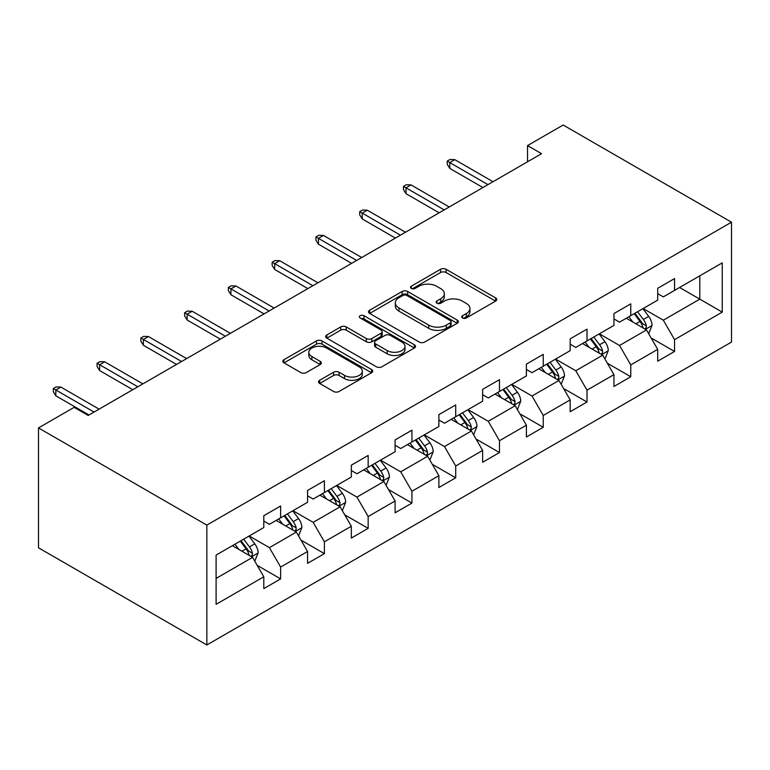 <?xml version="1.0" encoding="UTF-8"?>
<svg xmlns="http://www.w3.org/2000/svg" width="770" height="770" viewBox="0 0 770 770"><rect width="100%" height="100%" fill="white"/><g stroke="black" fill="none" stroke-linecap="round" stroke-linejoin="round"><path stroke-width="1.16" d="M462.52 317.981A2.724 1.579 0 0 0 466.37 317.981L495.63 301.089A3.898 2.252 0 0 0 496.775 299.501A3.898 2.252 0 0 0 495.63 297.913L446.061 269.288A3.898 2.252 0 0 0 440.556 269.288L411.296 286.19A2.724 1.579 0 0 0 410.497 287.297A2.724 1.579 0 0 0 411.296 288.413A2.724 1.579 0 0 0 415.146 288.413L418.938 286.228A12.464 7.2 0 0 1 436.561 286.228L440.69 288.606A12.464 7.2 0 0 1 444.338 293.697A12.464 7.2 0 0 1 440.69 298.789L436.908 300.974A2.724 1.579 0 0 0 436.109 302.081A2.724 1.579 0 0 0 436.908 303.197A2.724 1.579 0 0 0 440.758 303.197L444.55 301.012A12.464 7.2 0 0 1 462.173 301.012L466.302 303.399A12.464 7.2 0 0 1 469.95 308.481A12.464 7.2 0 0 1 466.302 313.573L462.52 315.758A2.724 1.579 0 0 0 461.721 316.874A2.724 1.579 0 0 0 462.52 317.981L462.52 315.758M319.656 380.274A3.898 2.252 0 0 0 318.511 381.862A3.898 2.252 0 0 0 319.656 383.45L333.564 391.478A3.898 2.252 0 0 0 339.07 391.478L371.564 372.719A3.898 2.252 0 0 0 372.709 371.13A3.898 2.252 0 0 0 371.564 369.542L321.995 340.918A3.898 2.252 0 0 0 316.489 340.918L283.986 359.686A3.898 2.252 0 0 0 282.85 361.274A3.898 2.252 0 0 0 283.986 362.863L300.791 372.565A3.898 2.252 0 0 0 306.296 372.565L320.204 364.528A3.898 2.252 0 0 0 321.35 362.94A3.898 2.252 0 0 0 320.204 361.351L311.879 356.539A10.414 6.016 0 0 1 308.818 352.285A10.414 6.016 0 0 1 315.257 346.731A10.414 6.016 0 0 1 326.605 348.04L359.244 366.876A10.414 6.016 0 0 1 362.295 371.13A10.414 6.016 0 0 1 355.865 376.684A10.414 6.016 0 0 1 344.508 375.385L339.07 372.247A3.898 2.252 0 0 0 333.564 372.247L319.656 380.274L319.656 383.45M731.5 222.203L563.159 125.019L527.527 145.588L541.56 153.682L88.165 415.454L74.132 407.349L38.5 427.928L206.841 525.111L731.5 222.203L731.5 342.072L206.841 644.981L206.841 525.111M419.207 342.034A3.898 2.252 0 0 0 424.713 342.034L457.216 323.275A3.898 2.252 0 0 0 458.352 321.677A3.898 2.252 0 0 0 457.216 320.089L407.648 291.474A3.898 2.252 0 0 0 402.132 291.474L369.639 310.233A3.898 2.252 0 0 0 368.493 311.821A3.898 2.252 0 0 0 369.639 313.409L419.207 342.034M361.226 318.578A2.724 1.579 0 0 1 363.989 318.963L363.989 315.719L414.395 344.816A3.898 2.252 0 0 1 415.531 346.404A3.898 2.252 0 0 1 414.395 347.992L381.891 366.761A3.898 2.252 0 0 1 376.386 366.761L326.817 338.136L326.817 334.96A3.898 2.252 0 0 0 325.672 336.548A3.898 2.252 0 0 0 326.817 338.136M326.817 334.96L340.725 326.932A3.898 2.252 0 0 1 346.231 326.932L366.337 338.54A3.898 2.252 0 0 0 371.843 338.54L381.063 333.208A3.898 2.252 0 0 0 382.209 331.62A3.898 2.252 0 0 0 381.063 330.032L360.139 317.943A2.724 1.579 0 0 1 359.34 316.836A2.724 1.579 0 0 1 361.024 315.382A2.724 1.579 0 0 1 363.989 315.719M257.199 565.372L280.627 578.896L280.627 567.067L307.567 551.522L307.567 563.342L324.401 553.63L324.401 541.801L351.332 526.247L351.332 538.076L368.166 528.355L368.166 516.535L395.097 500.981L395.097 512.81L411.931 503.089L411.931 491.26L438.871 475.716L438.871 487.535L455.705 477.814L455.705 465.994L482.636 450.44L482.636 462.269L499.47 452.548L499.47 440.719L526.401 425.175L526.401 436.994L543.235 427.283L543.235 415.454L570.175 399.9L570.175 411.729L587.01 402.007L587.01 390.188L613.94 374.634L613.94 386.463L630.774 376.742L630.774 364.913L657.715 349.368L657.715 361.188L674.549 351.467L674.549 339.647L722.241 312.11L722.241 262.868L699.795 275.824L699.795 299.145L722.241 312.11M280.627 578.896L263.792 588.617L263.792 576.788L216.101 604.325L216.101 555.083L263.792 527.546L263.792 515.717L280.627 506.006L280.627 517.825L307.567 502.281L307.567 490.452L324.401 480.73L324.401 492.559L351.332 477.005L351.332 465.186L368.166 455.465L368.166 467.284L395.097 451.74L395.097 439.911L411.931 430.189L411.931 442.019L438.871 426.464L438.871 414.645L455.705 404.924L455.705 416.753L482.636 401.199L482.636 389.37L499.47 379.658L499.47 391.478L526.401 375.933L526.401 364.104L543.235 354.383L543.235 366.212L570.175 350.658L570.175 338.839L587.01 329.117L587.01 340.937L613.94 325.392L613.94 313.563L630.774 303.842L630.774 315.671L657.715 300.117L657.715 288.298L674.549 278.576L674.549 290.406L722.241 262.868M276.141 520.414L296.344 532.08L269.404 547.634L249.201 535.968M263.792 521.069L269.404 524.303L280.627 517.825M269.404 547.634L280.627 567.067M296.344 532.08L307.567 551.522M319.906 495.149L340.109 506.814L313.178 522.358L292.975 510.703M307.567 495.793L313.178 499.037L324.401 492.559M313.178 522.358L324.401 541.801M340.109 506.814L351.332 526.247M363.681 469.883L383.874 481.539L356.943 497.093L336.74 485.427M351.332 470.528L356.943 473.771L368.166 467.284M356.943 497.093L368.166 516.535M383.874 481.539L395.097 500.981M407.445 444.608L427.648 456.273L400.708 471.827L380.515 460.162M395.097 445.262L400.708 448.496L411.931 442.019M400.708 471.827L411.931 491.26M427.648 456.273L438.871 475.716M451.21 419.342L471.413 431.007L444.483 446.552L424.28 434.886M438.871 419.987L444.483 423.231L455.705 416.753M444.483 446.552L455.705 465.994M471.413 431.007L482.636 450.44M494.985 394.067L515.188 405.732L488.247 421.286L468.044 409.621M482.636 394.721L488.247 397.955L499.47 391.478M488.247 421.286L499.47 440.719M515.188 405.732L526.401 425.175M538.75 368.801L558.953 380.467L532.012 396.011L511.819 384.355M526.401 369.446L532.012 372.69L543.235 366.212M532.012 396.011L543.235 415.454M558.953 380.467L570.175 399.9M582.515 343.536L602.718 355.191L575.787 370.745L555.584 359.08M570.175 344.18L575.787 347.424L587.01 340.937M575.787 370.745L587.01 390.188M602.718 355.191L613.94 374.634M626.289 318.26L646.492 329.926L619.552 345.48L599.349 333.814M613.94 318.915L619.552 322.149L630.774 315.671M619.552 345.48L630.774 364.913M646.492 329.926L657.715 349.368M679.592 287.489L699.795 299.145L663.326 320.204L643.123 308.539M657.715 293.639L663.326 296.883L674.549 290.406M663.326 320.204L674.549 339.647M38.5 427.928L38.5 547.797L206.841 644.981M527.527 145.588L527.527 161.787M216.101 578.405L252.57 557.355L232.367 545.689M252.57 557.355L263.792 576.788M651.122 337.943L674.549 351.467M607.347 363.219L630.774 376.742M563.582 388.484L587.01 402.007M519.817 413.75L543.235 427.283M476.043 439.025L499.47 452.548M432.278 464.291L455.705 477.814M388.503 489.556L411.931 503.089M344.739 514.832L368.166 528.355M300.974 540.097L324.401 553.63M463.607 318.366L466.302 316.817A12.464 7.2 0 0 0 469.95 311.725L469.95 308.481M444.338 293.697L444.338 296.941A12.464 7.2 0 0 1 440.69 302.023L437.995 303.582M495.582 301.118L446.061 272.532A3.898 2.252 0 0 0 440.556 272.532L412.383 288.798M457.159 323.304L407.648 294.708A3.898 2.252 0 0 0 402.132 294.708L369.687 313.448M450.325 322.794A2.724 1.579 0 0 0 451.124 321.677A2.724 1.579 0 0 0 450.325 320.57L406.82 295.449A2.724 1.579 0 0 0 402.96 295.449L398.966 297.749A12.464 7.2 0 0 0 395.318 302.841A12.464 7.2 0 0 0 398.966 307.933L428.707 325.104A12.464 7.2 0 0 0 446.34 325.104L450.325 322.794L450.325 326.037A2.724 1.579 0 0 0 451.124 324.921L451.124 321.677M395.318 302.841L395.318 306.085A12.464 7.2 0 0 0 398.966 311.167L398.966 307.933M450.325 326.037L446.34 328.338A12.464 7.2 0 0 1 428.707 328.338L398.966 311.167M326.865 338.165L340.725 330.166L340.725 326.932M382.209 331.62L382.209 334.863A3.898 2.252 0 0 1 381.063 336.452L371.843 341.774A3.898 2.252 0 0 1 366.337 341.774L346.231 330.166A3.898 2.252 0 0 0 340.725 330.166M363.989 318.963L414.337 348.03M387.195 350.581A10.414 6.016 0 0 0 398.552 351.88A10.414 6.016 0 0 0 404.981 346.327A10.414 6.016 0 0 0 401.93 342.072L390.428 335.431A3.898 2.252 0 0 0 384.923 335.431L375.693 340.764A3.898 2.252 0 0 0 374.557 342.352A3.898 2.252 0 0 0 375.693 343.94L387.195 350.581L387.195 353.815A10.414 6.016 0 0 0 398.552 355.124A10.414 6.016 0 0 0 404.981 349.57L404.981 346.327M374.557 342.352L374.557 345.595A3.898 2.252 0 0 0 375.693 347.183L375.693 343.94M387.195 353.815L375.693 347.183M362.295 371.13L362.295 374.374A10.414 6.016 0 0 1 355.865 379.928A10.414 6.016 0 0 1 344.508 378.619L339.07 375.481A3.898 2.252 0 0 0 333.564 375.481L319.704 383.479M308.818 352.285L308.818 355.528A10.414 6.016 0 0 0 311.879 359.783L311.879 356.539M320.156 364.566L311.879 359.783M371.515 372.747L321.995 344.161A3.898 2.252 0 0 0 316.489 344.161L284.043 362.891M648.706 333.766L652.046 325.354A10.511 6.073 -120 0 0 648.687 316.403L642.892 308.674M632.805 322.024L628.869 316.768M644.865 328.983L646.136 327.645L646.367 325.806A10.511 6.073 -120 0 0 643.354 319.483L637.57 311.754M634.932 313.275L641.352 321.85A5.361 3.09 60 0 1 642.324 323.477L646.367 325.806M634.201 313.698L639.986 321.427A10.511 6.073 60 0 1 642.998 327.75M487.968 184.627L449.757 162.566L449.757 168.399L447.226 164.347L447.226 161.103L449.757 162.566L454.8 159.65L493.021 181.71M449.757 168.399L482.915 187.543M447.226 161.103L450.036 159.486L454.8 159.65M604.941 359.032L608.271 350.629A10.511 6.073 -120 0 0 604.922 341.678L599.127 333.939M589.031 347.289L585.104 342.044M601.091 354.258L602.371 352.91L602.602 351.072A10.511 6.073 -120 0 0 599.589 344.748L593.795 337.019M591.168 338.54L597.587 347.116A5.361 3.09 60 0 1 598.559 348.743L602.602 351.072M590.426 338.964L596.221 346.692A10.511 6.073 60 0 1 599.233 353.016M561.166 384.307L564.506 375.895A10.511 6.073 -120 0 0 561.147 366.944L555.363 359.215M545.266 372.565L541.329 367.309M557.326 379.523L558.596 378.176L558.827 376.347A10.511 6.073 -120 0 0 555.815 370.024L550.03 362.295M547.393 363.815L553.822 372.391A5.361 3.09 60 0 1 554.795 374.018L558.827 376.347M546.662 364.229L552.456 371.968A10.511 6.073 60 0 1 555.459 378.291M444.203 209.892L405.983 187.832L405.983 193.665L403.461 189.613L403.461 186.379L405.983 187.832L411.036 184.916L449.247 206.976M405.983 193.665L439.15 212.809M403.461 186.379L406.271 184.752L411.036 184.916M400.429 235.168L362.218 213.107L362.218 218.93L359.696 214.888L359.696 211.644L362.218 213.107L367.271 210.191L405.482 232.251M362.218 218.93L395.385 238.084M359.696 211.644L362.497 210.027L367.271 210.191M517.401 409.573L520.741 401.17A10.511 6.073 -120 0 0 517.382 392.209L511.588 384.48M501.491 397.83L497.564 392.584M513.551 404.799L514.832 403.451L515.063 401.613A10.511 6.073 -120 0 0 512.05 395.289L506.256 387.56M503.628 389.081L510.048 397.657A5.361 3.09 60 0 1 511.02 399.284L515.063 401.613M502.897 389.505L508.681 397.233A10.511 6.073 60 0 1 511.694 403.557M473.627 434.838L476.967 426.436A10.511 6.073 -120 0 0 473.617 417.484L467.823 409.756M457.726 423.105L453.79 417.85M469.787 430.064L471.067 428.717L471.288 426.888A10.511 6.073 -120 0 0 468.285 420.555L462.491 412.826M459.854 414.347L466.283 422.923A5.361 3.09 60 0 1 467.255 424.549L471.288 426.888M459.122 414.77L464.916 422.499A10.511 6.073 60 0 1 467.929 428.823M429.862 460.114L433.202 451.701A10.511 6.073 -120 0 0 429.843 442.75L424.058 435.021M413.962 448.371L410.025 443.116M426.022 455.33L427.292 453.992L427.523 452.154A10.511 6.073 -120 0 0 424.511 445.83L418.726 438.101M416.089 439.622L422.509 448.198A5.361 3.09 60 0 1 423.49 449.824L427.523 452.154M415.357 440.045L421.151 447.774A10.511 6.073 60 0 1 424.155 454.098M356.664 260.433L318.453 238.373L318.453 244.206L315.921 240.153L315.921 236.91L318.453 238.373L323.496 235.456L361.717 257.517M318.453 244.206L351.611 263.35M315.921 236.91L318.732 235.293L323.496 235.456M312.889 285.699L274.678 263.638L274.678 269.471L272.156 265.419L272.156 262.185L274.678 263.638L279.731 260.722L317.943 282.792M274.678 269.471L307.846 288.615M272.156 262.185L274.957 260.568L279.731 260.722M269.125 310.974L230.913 288.914L230.913 294.746L228.392 290.694L228.392 287.451L230.913 288.914L235.966 285.997L274.178 308.058M230.913 294.746L264.072 313.891M228.392 287.451L231.192 285.834L235.966 285.997M386.097 485.379L389.428 476.976A10.511 6.073 -120 0 0 386.078 468.016L380.284 460.287M370.187 473.637L366.26 468.391M382.247 480.605L383.527 479.258L383.758 477.419A10.511 6.073 -120 0 0 380.746 471.096L374.952 463.367M372.324 464.887L378.744 473.463A5.361 3.09 60 0 1 379.716 475.09L383.758 477.419M371.592 465.311L377.377 473.04A10.511 6.073 60 0 1 380.39 479.364M225.36 336.24L187.149 314.179L187.149 320.012L184.617 315.96L184.617 312.726L187.149 314.179L192.192 311.263L230.403 333.323M187.149 320.012L220.307 339.156M184.617 312.726L187.428 311.099L192.192 311.263M342.323 510.654L345.663 502.242A10.511 6.073 -120 0 0 342.303 493.291L336.519 485.562M326.422 498.912L322.486 493.657M338.482 505.871L339.753 504.523L339.984 502.695A10.511 6.073 -120 0 0 336.981 496.371L331.187 488.642M328.549 490.163L334.979 498.739A5.361 3.09 60 0 1 335.951 500.365L339.984 502.695M327.818 490.577L333.612 498.315A10.511 6.073 60 0 1 336.625 504.639M181.585 361.515L143.374 339.445L143.374 345.278L140.852 341.235L140.852 337.992L143.374 339.445L148.427 336.538L186.638 358.599M143.374 345.278L176.542 364.431M140.852 337.992L143.653 336.375L148.427 336.538M298.558 535.92L301.898 527.517A10.511 6.073 -120 0 0 298.539 518.557L292.744 510.828M282.657 524.178L278.721 518.932M294.717 531.146L295.988 529.799L296.219 527.96A10.511 6.073 -120 0 0 293.206 521.637L287.422 513.908M284.784 515.428L291.204 524.004A5.361 3.09 60 0 1 292.177 525.631L296.219 527.96M284.053 515.852L289.838 523.581A10.511 6.073 60 0 1 292.85 529.904M137.82 386.781L99.609 364.72L99.609 370.553L97.078 366.501L97.078 363.257L99.609 364.72L104.662 361.804L142.874 383.864M99.609 370.553L132.767 389.697M97.078 363.257L99.888 361.64L104.662 361.804M254.793 561.186L258.123 552.783A10.511 6.073 -120 0 0 254.774 543.832L248.98 536.103M238.883 549.453L234.956 544.197M250.943 556.412L252.223 555.064L252.454 553.235A10.511 6.073 -120 0 0 249.442 546.902L243.647 539.173M241.02 540.694L247.439 549.27A5.361 3.09 60 0 1 248.412 550.897L252.454 553.235M240.278 541.118L246.073 548.846A10.511 6.073 60 0 1 249.085 555.17M94.055 412.046L55.835 389.986L55.835 395.819L53.313 391.766L53.313 388.532L55.835 389.986L60.888 387.069L99.099 409.139M55.835 395.819L89.002 414.963M53.313 388.532L56.123 386.915L60.888 387.069M466.302 316.817L466.302 313.573M436.908 303.197L436.908 300.974M440.69 302.023L440.69 298.789M411.296 288.413L411.296 286.19M440.556 272.532L440.556 269.288M446.061 272.532L446.061 269.288M495.63 301.089L495.63 297.913M369.639 313.409L369.639 310.233M402.132 294.708L402.132 291.474M407.648 294.708L407.648 291.474M457.216 323.275L457.216 320.089M428.707 328.338L428.707 325.104M446.34 328.338L446.34 325.104M346.231 330.166L346.231 326.932M366.337 341.774L366.337 338.54M371.843 341.774L371.843 338.54M381.063 336.452L381.063 333.208M414.395 347.992L414.395 344.816M333.564 375.481L333.564 372.247M339.07 375.481L339.07 372.247M344.508 378.619L344.508 375.385M320.204 364.528L320.204 361.351M283.986 362.863L283.986 359.686M316.489 344.161L316.489 340.918M321.995 344.161L321.995 340.918M371.564 372.719L371.564 369.542M645.452 329.329L651.969 325.556M643.354 319.483L648.687 316.403M635.876 323.795L639.986 321.427M601.678 354.595L608.204 350.831M599.589 344.748L604.922 341.678M592.111 349.07L596.221 346.692M557.913 379.87L564.439 376.097M555.815 370.024L561.147 366.944M548.336 374.336L552.456 371.968M514.148 405.136L520.664 401.372M512.05 395.289L517.382 392.209M504.571 399.611L508.681 397.233M470.374 430.401L476.9 426.638M468.285 420.555L473.617 417.484M460.807 424.876L464.916 422.499M426.609 455.676L433.135 451.903M424.511 445.83L429.843 442.75M417.032 450.142L421.151 447.774M382.844 480.942L389.36 477.179M380.746 471.096L386.078 468.016M373.267 475.417L377.377 473.04M339.07 506.217L345.595 502.444M336.981 496.371L342.303 493.291M329.502 500.683L333.612 498.315M295.305 531.483L301.83 527.72M293.206 521.637L298.539 518.557M285.728 525.958L289.838 523.581M251.53 556.749L258.056 552.985M249.442 546.902L254.774 543.832M241.963 551.224L246.073 548.846"/></g></svg>
